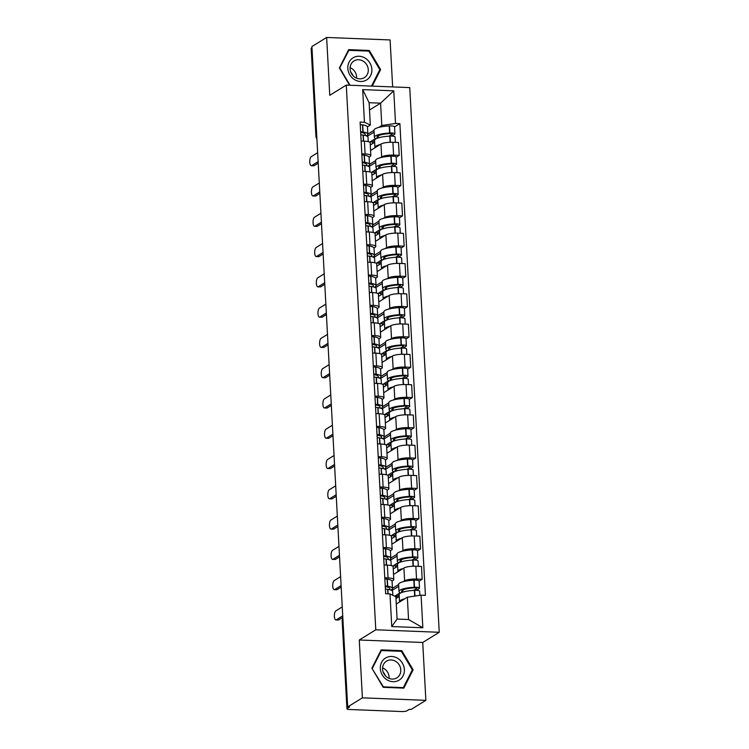 <?xml version="1.0" encoding="UTF-8"?>
<svg xmlns="http://www.w3.org/2000/svg" width="749" height="749" viewBox="0 0 749 749"><rect width="100%" height="100%" fill="white"/><g stroke="black" fill="none" stroke-linecap="round" stroke-linejoin="round"><path stroke-width="1.12" d="M392.645 86.921L390.098 39.95L326.639 37.45L311.902 46.55L347.667 706.944L362.404 697.834L425.863 700.334L422.726 642.483L439.242 632.287L409.74 87.596L346.281 85.096L375.783 629.787L359.267 639.992L362.404 697.834M425.863 700.334L411.126 709.434L409.272 709.359L406.979 710.782A3.988 0.899 176.9 0 1 401.801 711.55L349.437 709.49A3.988 0.899 176.9 0 1 346.937 708.788L342.171 620.855A3.988 0.899 -3.1 0 1 342.452 620.5L347.218 708.432A3.988 0.899 176.9 0 0 346.937 708.788M326.639 37.45L329.766 95.301L346.281 85.096M316.724 135.663L316.218 135.981A3.988 0.899 -3.1 0 0 315.928 136.337L311.172 48.404A3.988 0.899 -3.1 0 1 311.453 48.039L316.218 135.981A3.988 3.595 58.3 0 0 316.855 137.994M311.959 47.73L311.453 48.039M347.218 708.432L349.511 707.009L347.667 706.944M403.224 581.683L404.619 580.821A9.185 2.078 -3.1 0 1 416.538 579.052L422.183 579.277L421.49 566.459L415.845 566.235A9.185 2.078 176.9 0 0 403.926 568.004L393.534 574.436M392.448 588.34L398.608 584.538M393.805 579.539L393.113 566.731A9.185 2.078 176.9 0 0 387.355 565.12L388.048 577.928A9.185 2.078 -3.1 0 1 393.805 579.539A9.185 2.078 -3.1 0 1 393.15 580.372L392.008 581.074M388.048 577.928L384.78 577.797M419.131 581.158L422.183 579.277M387.355 565.12L384.087 564.989M401.586 551.404L402.981 550.534A9.185 2.078 -3.1 0 1 414.899 548.764L420.545 548.989L419.852 536.181L414.206 535.956A9.185 2.078 176.9 0 0 402.288 537.726L391.886 544.149M390.809 558.052L396.97 554.251M383.142 547.519L386.409 547.65A9.185 2.078 -3.1 0 1 392.167 549.251A9.185 2.078 -3.1 0 1 391.512 550.084L390.369 550.796M417.493 550.88L420.545 548.989M392.167 549.251L391.474 536.443A9.185 2.078 176.9 0 0 385.716 534.833L382.449 534.711M399.947 521.117L401.342 520.255A9.185 2.078 -3.1 0 1 413.261 518.486L418.906 518.711L418.214 505.893L412.568 505.678A9.185 2.078 176.9 0 0 400.649 507.447L390.248 513.87M389.171 527.773L395.332 523.972M381.503 517.241L384.771 517.362A9.185 2.078 -3.1 0 1 390.529 518.973A9.185 2.078 -3.1 0 1 389.873 519.806L388.731 520.508M415.854 520.592L418.906 518.711M390.529 518.973L389.836 506.165A9.185 2.078 176.9 0 0 384.068 504.554L380.81 504.423M398.309 490.838L399.704 489.977A9.185 2.078 -3.1 0 1 411.622 488.208L417.259 488.423L416.566 475.615L410.929 475.39A9.185 2.078 176.9 0 0 399.011 477.16L388.609 483.582M387.533 497.495L393.684 493.685M379.865 486.953L383.123 487.084A9.185 2.078 -3.1 0 1 388.89 488.694A9.185 2.078 -3.1 0 1 388.235 489.518L387.093 490.23M414.206 490.314L417.259 488.423M388.89 488.694L388.197 475.877A9.185 2.078 176.9 0 0 382.43 474.276L379.163 474.145M396.67 460.551L398.065 459.689A9.185 2.078 -3.1 0 1 409.984 457.92L415.62 458.145L414.927 445.327L409.282 445.112A9.185 2.078 176.9 0 0 397.373 446.881L386.971 453.304M385.894 467.207L392.045 463.406M378.217 456.675L381.484 456.806A9.185 2.078 -3.1 0 1 387.242 458.407A9.185 2.078 -3.1 0 1 386.587 459.24L385.454 459.942M412.568 460.026L415.62 458.145M387.242 458.407L386.55 445.599A9.185 2.078 176.9 0 0 380.792 443.988L377.524 443.857M395.023 430.272L396.427 429.411A9.185 2.078 -3.1 0 1 408.336 427.642L413.982 427.857L413.289 415.049L407.643 414.824A9.185 2.078 176.9 0 0 395.725 416.594L385.332 423.016M384.256 436.929L390.407 433.128M376.578 426.387L379.846 426.518A9.185 2.078 -3.1 0 1 385.604 428.128A9.185 2.078 -3.1 0 1 384.949 428.962L383.806 429.664M410.929 429.748L413.982 427.857M385.604 428.128L384.911 415.311A9.185 2.078 176.9 0 0 379.153 413.71L375.886 413.579M393.384 399.985L394.779 399.123A9.185 2.078 -3.1 0 1 406.698 397.354L412.343 397.579L411.65 384.771L406.005 384.546A9.185 2.078 176.9 0 0 394.086 386.315L383.694 392.738M382.608 406.641L388.768 402.84M374.94 396.109L378.208 396.24A9.185 2.078 -3.1 0 1 383.965 397.841A9.185 2.078 -3.1 0 1 383.31 398.674L382.168 399.376M409.291 399.46L412.343 397.579M383.965 397.841L383.273 385.033A9.185 2.078 176.9 0 0 377.515 383.422L374.247 383.301M391.746 369.706L393.141 368.845A9.185 2.078 -3.1 0 1 405.059 367.076L410.705 367.3L410.012 354.483L404.366 354.268A9.185 2.078 176.9 0 0 392.448 356.037L382.046 362.46M380.969 376.363L387.13 372.562M373.302 365.83L376.569 365.952A9.185 2.078 -3.1 0 1 382.327 367.562A9.185 2.078 -3.1 0 1 381.672 368.396L380.529 369.098M407.653 369.182L410.705 367.3M382.327 367.562L381.634 354.754A9.185 2.078 176.9 0 0 375.876 353.144L372.609 353.013M390.107 339.428L391.502 338.567A9.185 2.078 -3.1 0 1 403.421 336.797L409.066 337.013L408.374 324.205L402.728 323.98A9.185 2.078 176.9 0 0 390.809 325.749L380.408 332.172M379.331 346.085L385.492 342.274M371.663 335.543L374.931 335.674A9.185 2.078 -3.1 0 1 380.689 337.284A9.185 2.078 -3.1 0 1 380.033 338.108L378.891 338.82M406.014 338.904L409.066 337.013M380.689 337.284L379.996 324.467A9.185 2.078 176.9 0 0 374.228 322.856L370.97 322.735M388.469 309.14L389.864 308.279A9.185 2.078 -3.1 0 1 401.782 306.51L407.419 306.734L406.726 293.917L401.089 293.702A9.185 2.078 176.9 0 0 389.171 295.471L378.769 301.894M377.693 315.797L383.844 311.996M370.025 305.264L373.283 305.386A9.185 2.078 -3.1 0 1 379.05 306.996A9.185 2.078 -3.1 0 1 378.395 307.83L377.253 308.532M404.366 308.616L407.419 306.734M379.05 306.996L378.357 294.188A9.185 2.078 176.9 0 0 372.59 292.578L369.323 292.447M386.83 278.862L388.225 278.001A9.185 2.078 -3.1 0 1 400.144 276.231L405.78 276.447L405.087 263.639L399.442 263.414A9.185 2.078 176.9 0 0 387.533 265.183L377.131 271.606M376.054 285.519L382.205 281.708M368.377 274.977L371.644 275.108A9.185 2.078 -3.1 0 1 377.402 276.718A9.185 2.078 -3.1 0 1 376.747 277.542L375.614 278.253M402.728 278.338L405.78 276.447M377.402 276.718L376.71 263.901A9.185 2.078 176.9 0 0 370.952 262.3L367.684 262.169M385.183 248.574L386.578 247.713A9.185 2.078 -3.1 0 1 398.496 245.944L404.142 246.168L403.449 233.36L397.803 233.136A9.185 2.078 176.9 0 0 385.885 234.905L375.492 241.328M374.416 255.231L380.567 251.43M366.738 244.698L370.006 244.829A9.185 2.078 -3.1 0 1 375.764 246.43A9.185 2.078 -3.1 0 1 375.109 247.264L373.966 247.966M401.089 248.05L404.142 246.168M375.764 246.43L375.071 233.622A9.185 2.078 176.9 0 0 369.313 232.012L366.046 231.881M383.544 218.296L384.939 217.435A9.185 2.078 -3.1 0 1 396.858 215.665L402.503 215.89L401.81 203.073L396.165 202.848A9.185 2.078 176.9 0 0 384.246 204.617L373.854 211.04M372.768 224.953L378.928 221.152M365.1 214.411L368.368 214.542A9.185 2.078 -3.1 0 1 374.126 216.152A9.185 2.078 -3.1 0 1 373.47 216.985L372.328 217.687M399.451 217.772L402.503 215.89M374.126 216.152L373.433 203.335A9.185 2.078 176.9 0 0 367.675 201.734L364.407 201.603M381.906 188.008L383.301 187.147A9.185 2.078 -3.1 0 1 395.219 185.377L400.865 185.602L400.172 172.794L394.526 172.57A9.185 2.078 176.9 0 0 382.608 174.339L372.206 180.762M371.13 194.665L377.29 190.864M363.462 184.132L366.729 184.263A9.185 2.078 -3.1 0 1 372.487 185.864A9.185 2.078 -3.1 0 1 371.832 186.698L370.689 187.4M397.813 187.493L400.865 185.602M372.487 185.864L371.794 173.056A9.185 2.078 176.9 0 0 366.036 171.446L362.769 171.324M380.267 157.73L381.662 156.869A9.185 2.078 -3.1 0 1 393.581 155.099L399.226 155.324L398.524 142.507L392.888 142.291A9.185 2.078 176.9 0 0 380.969 144.061L370.568 150.483M369.491 164.387L375.652 160.586M361.823 153.854L365.081 153.976A9.185 2.078 -3.1 0 1 370.849 155.586A9.185 2.078 -3.1 0 1 370.193 156.419L369.051 157.121M396.174 157.206L399.226 155.324M370.849 155.586L370.156 142.778A9.185 2.078 176.9 0 0 364.389 141.168L361.13 141.037M407.344 597.196L421.078 595.155L422.839 627.765L391.755 626.548L389.995 593.929L395.875 596.738L397.082 619.067L408.551 619.517L407.344 597.196L396.268 604.031M369.51 110.009L380.586 103.165L369.117 102.716L370.324 125.036L364.445 122.227L360.1 122.059L385.641 593.76L389.995 593.929M364.445 122.227L362.685 89.618L393.768 90.835L395.528 123.454L381.803 125.486L380.586 103.165L393.768 90.835M421.078 595.155L425.423 595.324L399.882 123.622L395.528 123.454M439.242 632.287L375.783 629.787M422.726 642.483L359.267 639.992M381.175 649.86L371.888 668.183L383.207 687.32L403.823 688.134L413.12 669.812L401.792 650.666L381.175 649.86M372.234 86.116L380.614 69.601L369.285 50.464L348.669 49.649L339.381 67.972L349.586 85.227M367.853 134.108L374.004 130.298M378.629 127.452L381.803 125.486M370.324 125.036L367.413 126.843M394.526 126.927L399.882 123.622M422.839 627.765L408.551 619.517M391.755 626.548L397.082 619.067M369.117 102.716L362.685 89.618M400.762 651.312L401.792 650.666M412.016 670.486L413.12 669.812M368.255 51.101L369.285 50.464M379.509 70.275L380.614 69.601M385.258 586.645A2.444 0.552 -3.1 0 1 385.716 586.701L385.922 586.739A12.574 2.846 -3.1 0 1 389.864 588.564A12.574 2.846 -3.1 0 1 389.171 589.575M390.894 590.072A15.167 3.427 176.9 0 0 391.371 589.8A15.167 3.427 176.9 0 0 392.457 588.424A15.167 3.427 176.9 0 0 387.701 586.214L387.486 586.186A5.037 1.142 176.9 0 0 385.229 586.018M336.32 619.816L338.726 619.91A4.588 1.713 92.3 0 1 338.305 620.032L335.898 619.938A4.588 1.713 -87.7 0 0 336.32 619.816L342.733 615.856M342.246 606.924L335.833 610.884A4.588 1.713 -87.7 0 0 334.354 615.847A4.588 1.713 -87.7 0 0 335.898 619.938M392.457 588.424L392.073 581.346A15.167 3.427 176.9 0 0 387.317 579.127L387.102 579.099A5.037 1.142 176.9 0 0 384.846 578.94M385.398 589.126A5.037 1.142 -3.1 0 1 387.654 589.285L387.87 589.323A15.167 3.427 -3.1 0 1 392.626 591.532L392.832 595.286M404.722 598.816A15.167 3.427 176.9 0 0 399.535 601.709L399.151 594.622A15.167 3.427 -3.1 0 1 414.384 590.362L414.674 590.352A5.037 1.142 -3.1 0 1 419.674 591.223L419.899 595.333M416.294 590.334L419.15 588.574A5.037 1.142 176.9 0 0 419.506 588.115A5.037 1.142 176.9 0 0 414.506 587.244L414.216 587.263A15.167 3.427 176.9 0 0 398.983 591.513A15.167 3.427 176.9 0 0 400.181 592.749L394.742 596.204M419.506 588.115L419.122 581.027A5.037 1.142 176.9 0 0 414.122 580.157L413.832 580.175A15.167 3.427 176.9 0 0 398.599 584.435L398.983 591.513M395.978 598.563L399.254 596.532M398.702 586.336L391.886 590.549M402.372 592.3A12.574 2.846 -3.1 0 1 401.576 591.373A12.574 2.846 -3.1 0 1 414.206 587.843L414.487 587.834A2.444 0.552 -3.1 0 1 416.912 588.255A2.444 0.552 -3.1 0 1 416.744 588.48L413.617 590.409M402.868 590.015L402.981 592.103M397.223 597.786L397.139 596.204L399.17 594.949M338.726 619.91L342.817 617.382M397.139 596.204L394.732 596.11M383.198 672.162A12.471 11.226 -121.7 0 1 385.51 675.907M398.955 680.251A12.976 11.675 58.3 0 0 402.428 663.193A12.976 11.675 58.3 0 0 385.744 657.922A12.976 11.675 58.3 0 0 382.28 674.989A12.976 11.675 58.3 0 0 398.955 680.251M396.68 677.957A9.821 8.838 58.3 0 0 396.839 677.864A9.821 8.838 58.3 0 0 399.254 664.953A9.821 8.838 58.3 0 0 386.681 661.049A9.821 8.838 58.3 0 0 386.521 661.152A9.821 8.838 58.3 0 0 384.106 674.063A9.821 8.838 58.3 0 0 396.68 677.957M389.096 678.379A9.821 8.838 58.3 0 0 382.589 667.836M372.375 668.305L381.381 650.544L401.361 651.33L412.334 669.878L403.327 687.629L383.348 686.842L372.066 668.492M380.576 651.04L381.381 650.544M402.588 688.088L403.327 687.629M350.691 71.951A12.471 11.226 -121.7 0 1 353.004 75.696M366.448 80.04A12.976 11.675 58.3 0 0 369.922 62.982A12.976 11.675 58.3 0 0 353.247 57.71A12.976 11.675 58.3 0 0 349.774 74.778A12.976 11.675 58.3 0 0 366.448 80.04M364.173 77.746A9.821 8.838 58.3 0 0 364.332 77.653A9.821 8.838 58.3 0 0 366.748 64.742A9.821 8.838 58.3 0 0 354.174 60.847A9.821 8.838 58.3 0 0 354.015 60.941A9.821 8.838 58.3 0 0 351.599 73.851A9.821 8.838 58.3 0 0 364.173 77.746M356.59 78.168A9.821 8.838 58.3 0 0 350.083 67.625M339.559 68.281L348.875 50.333L368.854 51.119L379.827 69.666L371.495 86.088M348.07 50.829L348.875 50.333M350.017 85.246L339.868 68.093M383.619 556.367A2.444 0.552 -3.1 0 1 384.078 556.423L384.284 556.451A12.574 2.846 -3.1 0 1 388.225 558.286A12.574 2.846 -3.1 0 1 387.533 559.288M389.255 559.784A15.167 3.427 176.9 0 0 389.733 559.522A15.167 3.427 176.9 0 0 390.819 558.145A15.167 3.427 176.9 0 0 386.063 555.936L385.847 555.898A5.037 1.142 176.9 0 0 383.582 555.739M334.681 589.538L337.087 589.632A4.588 1.713 92.3 0 1 336.666 589.753L334.26 589.66A4.588 1.713 -87.7 0 0 334.681 589.538L341.095 585.578M340.608 576.646L334.194 580.606A4.588 1.713 -87.7 0 0 332.715 585.568A4.588 1.713 -87.7 0 0 334.26 589.66M390.819 558.145L390.435 551.058A15.167 3.427 176.9 0 0 385.679 548.848L385.463 548.811A5.037 1.142 176.9 0 0 383.198 548.652M383.75 558.848A5.037 1.142 -3.1 0 1 386.016 559.007L386.231 559.044A15.167 3.427 -3.1 0 1 390.987 561.254L391.221 565.589M403.084 568.528A15.167 3.427 176.9 0 0 397.897 571.421L397.513 564.343A15.167 3.427 -3.1 0 1 412.746 560.083L413.036 560.065A5.037 1.142 -3.1 0 1 418.036 560.935L418.326 566.338M414.656 560.046L417.511 558.286A5.037 1.142 176.9 0 0 417.867 557.836A5.037 1.142 176.9 0 0 412.868 556.966L412.577 556.975A15.167 3.427 176.9 0 0 397.344 561.235A15.167 3.427 176.9 0 0 398.543 562.471L393.094 565.832L393.262 568.94L397.616 566.244M417.867 557.836L417.483 550.749A5.037 1.142 176.9 0 0 412.484 549.878L412.193 549.888A15.167 3.427 176.9 0 0 396.961 554.148L397.344 561.235M397.064 556.058L390.248 560.271M400.734 562.012A12.574 2.846 -3.1 0 1 399.938 561.095A12.574 2.846 -3.1 0 1 412.559 557.565L412.849 557.546A2.444 0.552 -3.1 0 1 415.274 557.977A2.444 0.552 -3.1 0 1 415.105 558.192L411.978 560.13M401.221 559.737L401.333 561.825M395.584 567.499L395.5 565.926L397.532 564.671M337.087 589.632L341.179 587.104M395.5 565.926L393.094 565.832M381.981 526.079A2.444 0.552 -3.1 0 1 382.43 526.135L382.645 526.173A12.574 2.846 -3.1 0 1 386.587 528.008A12.574 2.846 -3.1 0 1 385.894 529.009M387.617 529.506A15.167 3.427 176.9 0 0 388.094 529.234A15.167 3.427 176.9 0 0 389.18 527.867A15.167 3.427 176.9 0 0 384.415 525.648L384.209 525.62A5.037 1.142 176.9 0 0 381.943 525.452M333.043 559.25L335.449 559.344A4.588 1.713 92.3 0 1 335.018 559.466L332.622 559.372A4.588 1.713 -87.7 0 0 333.043 559.25L339.456 555.29M338.969 546.358L332.556 550.328A4.588 1.713 -87.7 0 0 331.077 555.281A4.588 1.713 -87.7 0 0 332.622 559.372M389.18 527.867L388.797 520.78A15.167 3.427 176.9 0 0 384.031 518.57L383.825 518.533A5.037 1.142 176.9 0 0 381.559 518.374M382.112 528.56A5.037 1.142 -3.1 0 1 384.377 528.728L384.583 528.757A15.167 3.427 -3.1 0 1 389.349 530.966L389.583 535.301M401.445 538.25A15.167 3.427 176.9 0 0 396.258 541.143L395.875 534.056A15.167 3.427 -3.1 0 1 411.107 529.805L411.388 529.786A5.037 1.142 -3.1 0 1 416.397 530.657L416.687 536.05M413.017 529.768L415.864 528.008A5.037 1.142 176.9 0 0 416.229 527.549A5.037 1.142 176.9 0 0 411.22 526.678L410.939 526.697A15.167 3.427 176.9 0 0 395.706 530.957A15.167 3.427 176.9 0 0 396.904 532.183L391.455 535.544L391.624 538.653L395.978 535.966M416.229 527.549L415.845 520.461A5.037 1.142 176.9 0 0 410.836 519.591L410.555 519.609A15.167 3.427 176.9 0 0 395.322 523.869L395.706 530.957M395.425 525.77L388.6 529.992M399.095 531.734A12.574 2.846 -3.1 0 1 398.299 530.816A12.574 2.846 -3.1 0 1 410.92 527.287L411.21 527.268A2.444 0.552 -3.1 0 1 413.635 527.689A2.444 0.552 -3.1 0 1 413.457 527.914L410.33 529.843M399.582 529.459L399.694 531.537M393.946 537.22L393.862 535.647L395.893 534.393M335.449 559.344L339.531 556.825M393.862 535.647L391.455 535.544M380.342 495.801A2.444 0.552 -3.1 0 1 380.792 495.857L380.998 495.885A12.574 2.846 -3.1 0 1 384.949 497.72A12.574 2.846 -3.1 0 1 384.256 498.722M385.969 499.227A15.167 3.427 176.9 0 0 386.456 498.956A15.167 3.427 176.9 0 0 387.533 497.579A15.167 3.427 176.9 0 0 382.776 495.37L382.57 495.332A5.037 1.142 176.9 0 0 380.305 495.173M331.395 528.972L333.801 529.066A4.588 1.713 92.3 0 1 333.38 529.187L330.974 529.094A4.588 1.713 -87.7 0 0 331.395 528.972L337.808 525.012M337.331 516.08L330.918 520.04A4.588 1.713 -87.7 0 0 329.438 525.002A4.588 1.713 -87.7 0 0 330.974 529.094M387.533 497.579L387.149 490.492A15.167 3.427 176.9 0 0 382.393 488.282L382.187 488.254A5.037 1.142 176.9 0 0 379.921 488.086M380.473 498.282A5.037 1.142 -3.1 0 1 382.739 498.441L382.945 498.478A15.167 3.427 -3.1 0 1 387.701 500.688L387.935 505.023M399.807 507.962A15.167 3.427 176.9 0 0 394.62 510.865L394.236 503.777A15.167 3.427 -3.1 0 1 409.469 499.517L409.75 499.508A5.037 1.142 -3.1 0 1 414.759 500.369L415.049 505.772M411.379 499.48L414.225 497.72A5.037 1.142 176.9 0 0 414.59 497.27A5.037 1.142 176.9 0 0 409.581 496.4L409.3 496.409A15.167 3.427 176.9 0 0 394.068 500.669A15.167 3.427 176.9 0 0 395.257 501.905L389.817 505.266L389.986 508.374L394.339 505.687M414.59 497.27L414.206 490.183A5.037 1.142 176.9 0 0 409.197 489.312L408.917 489.331A15.167 3.427 176.9 0 0 393.684 493.582L394.068 500.669M393.787 495.492L386.961 499.705M397.457 501.456A12.574 2.846 -3.1 0 1 396.661 500.529A12.574 2.846 -3.1 0 1 409.282 496.999L409.572 496.99A2.444 0.552 -3.1 0 1 411.997 497.411A2.444 0.552 -3.1 0 1 411.819 497.626L408.692 499.564M397.944 499.171L398.056 501.259M392.307 506.942L392.223 505.36L394.255 504.105M333.801 529.066L337.893 526.538M392.223 505.36L389.817 505.266M378.704 465.522A2.444 0.552 -3.1 0 1 379.153 465.569L379.359 465.606A12.574 2.846 -3.1 0 1 383.31 467.442A12.574 2.846 -3.1 0 1 382.617 468.443M384.331 468.94A15.167 3.427 176.9 0 0 384.817 468.668A15.167 3.427 176.9 0 0 385.894 467.301A15.167 3.427 176.9 0 0 381.138 465.092L380.932 465.054A5.037 1.142 176.9 0 0 378.666 464.895M329.757 498.684L332.163 498.787A4.588 1.713 92.3 0 1 331.741 498.909L329.335 498.806A4.588 1.713 -87.7 0 0 329.757 498.684L336.17 494.724M335.692 485.801L329.279 489.762A4.588 1.713 -87.7 0 0 327.8 494.724A4.588 1.713 -87.7 0 0 329.335 498.806M385.894 467.301L385.51 460.214A15.167 3.427 176.9 0 0 380.754 458.004L380.548 457.967A5.037 1.142 176.9 0 0 378.282 457.808M378.835 467.994A5.037 1.142 -3.1 0 1 381.101 468.162L381.307 468.191A15.167 3.427 -3.1 0 1 386.063 470.409L386.297 474.735M398.159 477.684A15.167 3.427 176.9 0 0 392.982 480.577L392.598 473.49A15.167 3.427 -3.1 0 1 407.831 469.239L408.111 469.22A5.037 1.142 -3.1 0 1 413.111 470.091L413.411 475.493M409.74 469.202L412.587 467.442A5.037 1.142 176.9 0 0 412.942 466.983A5.037 1.142 176.9 0 0 407.943 466.112L407.662 466.131A15.167 3.427 176.9 0 0 392.429 470.391A15.167 3.427 176.9 0 0 393.618 471.617L388.179 474.988L388.347 478.087L392.701 475.4M412.942 466.983L412.568 459.905A5.037 1.142 176.9 0 0 407.559 459.034L407.278 459.043A15.167 3.427 176.9 0 0 392.045 463.303L392.429 470.391M392.148 465.213L385.323 469.426M395.809 471.168A12.574 2.846 -3.1 0 1 395.013 470.25A12.574 2.846 -3.1 0 1 407.643 466.721L407.933 466.702A2.444 0.552 -3.1 0 1 410.358 467.123A2.444 0.552 -3.1 0 1 410.18 467.348L407.053 469.277M396.305 468.893L396.418 470.971M390.669 476.654L390.585 475.081L392.616 473.827M332.163 498.787L336.254 496.259M390.585 475.081L388.179 474.988M377.056 435.235A2.444 0.552 -3.1 0 1 377.515 435.291L377.721 435.328A12.574 2.846 -3.1 0 1 381.662 437.154A12.574 2.846 -3.1 0 1 380.969 438.165M382.692 438.661A15.167 3.427 176.9 0 0 383.17 438.39A15.167 3.427 176.9 0 0 384.256 437.013A15.167 3.427 176.9 0 0 379.5 434.804L379.294 434.776A5.037 1.142 176.9 0 0 377.028 434.607M328.118 468.406L330.524 468.5A4.588 1.713 92.3 0 1 330.103 468.621L327.697 468.528A4.588 1.713 -87.7 0 0 328.118 468.406L334.531 464.446M334.045 455.514L327.631 459.474A4.588 1.713 -87.7 0 0 326.161 464.436A4.588 1.713 -87.7 0 0 327.697 468.528M384.256 437.013L383.872 429.935A15.167 3.427 176.9 0 0 379.116 427.716L378.91 427.688A5.037 1.142 176.9 0 0 376.644 427.52M377.196 437.716A5.037 1.142 -3.1 0 1 379.462 437.875L379.668 437.912A15.167 3.427 -3.1 0 1 384.424 440.122L384.658 444.457M396.521 447.406A15.167 3.427 176.9 0 0 391.334 450.299L390.95 443.211A15.167 3.427 -3.1 0 1 406.183 438.951L406.473 438.942A5.037 1.142 -3.1 0 1 411.473 439.813L411.772 445.206M408.102 438.923L410.948 437.163A5.037 1.142 176.9 0 0 411.304 436.704A5.037 1.142 176.9 0 0 406.304 435.834L406.014 435.852A15.167 3.427 176.9 0 0 390.791 440.103A15.167 3.427 176.9 0 0 391.98 441.339L386.54 444.7L386.699 447.808L391.062 445.121M411.304 436.704L410.92 429.617A5.037 1.142 176.9 0 0 405.921 428.746L405.63 428.765A15.167 3.427 176.9 0 0 390.407 433.016L390.791 440.103M390.51 434.926L383.685 439.139M394.171 440.889A12.574 2.846 -3.1 0 1 393.375 439.963A12.574 2.846 -3.1 0 1 406.005 436.433L406.286 436.424A2.444 0.552 -3.1 0 1 408.72 436.845A2.444 0.552 -3.1 0 1 408.542 437.06L405.415 438.998M394.667 438.605L394.779 440.693M389.031 446.376L388.937 444.794L390.969 443.539M330.524 468.5L334.616 465.972M388.937 444.794L386.54 444.7M375.418 404.956A2.444 0.552 -3.1 0 1 375.876 405.003L376.082 405.04A12.574 2.846 -3.1 0 1 380.024 406.876A12.574 2.846 -3.1 0 1 379.331 407.877M381.054 408.374A15.167 3.427 176.9 0 0 381.531 408.111A15.167 3.427 176.9 0 0 382.617 406.735A15.167 3.427 176.9 0 0 377.861 404.526L377.646 404.488A5.037 1.142 176.9 0 0 375.389 404.329M326.48 438.128L328.886 438.221A4.588 1.713 92.3 0 1 328.465 438.343L326.058 438.249A4.588 1.713 -87.7 0 0 326.48 438.128L332.893 434.167M332.406 425.235L325.993 429.196A4.588 1.713 -87.7 0 0 324.514 434.158A4.588 1.713 -87.7 0 0 326.058 438.249M382.617 406.735L382.233 399.648A15.167 3.427 176.9 0 0 377.477 397.438L377.262 397.401A5.037 1.142 176.9 0 0 375.006 397.242M375.558 407.437A5.037 1.142 -3.1 0 1 377.814 407.596L378.03 407.625A15.167 3.427 -3.1 0 1 382.786 409.843L383.02 414.169M394.882 417.118A15.167 3.427 176.9 0 0 389.695 420.011L389.311 412.933A15.167 3.427 -3.1 0 1 404.544 408.673L404.834 408.654A5.037 1.142 -3.1 0 1 409.834 409.525L410.124 414.927M406.454 408.636L409.31 406.876A5.037 1.142 176.9 0 0 409.666 406.417A5.037 1.142 176.9 0 0 404.666 405.555L404.376 405.565A15.167 3.427 176.9 0 0 389.143 409.825A15.167 3.427 176.9 0 0 390.341 411.061L384.892 414.422L385.061 417.521L389.414 414.834M409.666 406.417L409.282 399.339A5.037 1.142 176.9 0 0 404.282 398.468L403.992 398.477A15.167 3.427 176.9 0 0 388.759 402.737L389.143 409.825M388.862 404.647L382.046 408.86M392.532 410.602A12.574 2.846 -3.1 0 1 391.736 409.684A12.574 2.846 -3.1 0 1 404.366 406.155L404.647 406.136A2.444 0.552 -3.1 0 1 407.072 406.557A2.444 0.552 -3.1 0 1 406.904 406.782L403.777 408.711M393.028 408.327L393.141 410.415M387.383 416.088L387.299 414.515L389.33 413.261M328.886 438.221L332.977 435.693M387.299 414.515L384.892 414.422M373.779 374.669A2.444 0.552 -3.1 0 1 374.238 374.725L374.444 374.762A12.574 2.846 -3.1 0 1 378.385 376.597A12.574 2.846 -3.1 0 1 377.693 377.599M379.415 378.095A15.167 3.427 176.9 0 0 379.893 377.824A15.167 3.427 176.9 0 0 380.979 376.457A15.167 3.427 176.9 0 0 376.223 374.238L376.007 374.21A5.037 1.142 176.9 0 0 373.742 374.041M324.841 407.84L327.247 407.933A4.588 1.713 92.3 0 1 326.826 408.055L324.42 407.962A4.588 1.713 -87.7 0 0 324.841 407.84L331.255 403.88M330.768 394.948L324.354 398.908A4.588 1.713 -87.7 0 0 322.875 403.87A4.588 1.713 -87.7 0 0 324.42 407.962M380.979 376.457L380.595 369.369A15.167 3.427 176.9 0 0 375.839 367.15L375.623 367.122A5.037 1.142 176.9 0 0 373.358 366.963M373.91 377.15A5.037 1.142 -3.1 0 1 376.176 377.309L376.382 377.346A15.167 3.427 -3.1 0 1 381.147 379.556L381.381 383.891M393.244 386.84A15.167 3.427 176.9 0 0 388.057 389.733L387.673 382.645A15.167 3.427 -3.1 0 1 402.906 378.385L403.196 378.376A5.037 1.142 -3.1 0 1 408.196 379.247L408.486 384.64M404.816 378.357L407.671 376.597A5.037 1.142 176.9 0 0 408.027 376.138A5.037 1.142 176.9 0 0 403.028 375.268L402.737 375.286A15.167 3.427 176.9 0 0 387.505 379.537A15.167 3.427 176.9 0 0 388.703 380.773L383.254 384.134L383.422 387.242L387.776 384.555M408.027 376.138L407.643 369.051A5.037 1.142 176.9 0 0 402.644 368.18L402.353 368.199A15.167 3.427 176.9 0 0 387.121 372.459L387.505 379.537M387.224 374.36L380.408 378.573M390.894 380.323A12.574 2.846 -3.1 0 1 390.098 379.397A12.574 2.846 -3.1 0 1 402.719 375.867L403.009 375.858A2.444 0.552 -3.1 0 1 405.434 376.279A2.444 0.552 -3.1 0 1 405.265 376.504L402.138 378.432M391.381 378.048L391.493 380.127M385.744 385.81L385.66 384.228L387.692 382.973M327.247 407.933L331.339 405.406M385.66 384.228L383.254 384.134M372.141 344.39A2.444 0.552 -3.1 0 1 372.59 344.446L372.805 344.474A12.574 2.846 -3.1 0 1 376.747 346.31A12.574 2.846 -3.1 0 1 376.054 347.311M377.777 347.817A15.167 3.427 176.9 0 0 378.254 347.545A15.167 3.427 176.9 0 0 379.34 346.169A15.167 3.427 176.9 0 0 374.575 343.96L374.369 343.922A5.037 1.142 176.9 0 0 372.103 343.763M323.203 377.562L325.609 377.655A4.588 1.713 92.3 0 1 325.178 377.777L322.782 377.683A4.588 1.713 -87.7 0 0 323.203 377.562L329.607 373.601M329.129 364.669L322.716 368.63A4.588 1.713 -87.7 0 0 321.237 373.592A4.588 1.713 -87.7 0 0 322.782 377.683M379.34 346.169L378.957 339.082A15.167 3.427 176.9 0 0 374.191 336.872L373.985 336.835A5.037 1.142 176.9 0 0 371.719 336.676M372.272 346.871A5.037 1.142 -3.1 0 1 374.537 347.03L374.743 347.068A15.167 3.427 -3.1 0 1 379.509 349.277L379.743 353.612M391.605 356.552A15.167 3.427 176.9 0 0 386.418 359.454L386.035 352.367A15.167 3.427 -3.1 0 1 401.267 348.107L401.548 348.088A5.037 1.142 -3.1 0 1 406.557 348.959L406.847 354.361M403.177 348.07L406.024 346.31A5.037 1.142 176.9 0 0 406.389 345.86A5.037 1.142 176.9 0 0 401.38 344.989L401.099 344.999A15.167 3.427 176.9 0 0 385.866 349.259A15.167 3.427 176.9 0 0 387.064 350.495L381.616 353.856L381.784 356.964L386.138 354.268M406.389 345.86L406.005 338.773A5.037 1.142 176.9 0 0 400.996 337.902L400.715 337.911A15.167 3.427 176.9 0 0 385.482 342.171L385.866 349.259M385.585 344.081L378.76 348.294M389.255 350.045A12.574 2.846 -3.1 0 1 388.459 349.118A12.574 2.846 -3.1 0 1 401.08 345.589L401.37 345.579A2.444 0.552 -3.1 0 1 403.795 346.001A2.444 0.552 -3.1 0 1 403.617 346.216L400.49 348.154M389.742 347.761L389.854 349.849M384.106 355.522L384.022 353.949L386.053 352.695M325.609 377.655L329.691 375.127M384.022 353.949L381.616 353.856M370.502 314.112A2.444 0.552 -3.1 0 1 370.952 314.159L371.158 314.196A12.574 2.846 -3.1 0 1 375.109 316.031A12.574 2.846 -3.1 0 1 374.416 317.033M376.129 317.529A15.167 3.427 176.9 0 0 376.616 317.258A15.167 3.427 176.9 0 0 377.693 315.891A15.167 3.427 176.9 0 0 372.936 313.672L372.73 313.644A5.037 1.142 176.9 0 0 370.465 313.485M321.555 347.274L323.961 347.367A4.588 1.713 92.3 0 1 323.54 347.489L321.134 347.396A4.588 1.713 -87.7 0 0 321.555 347.274L327.968 343.314M327.491 334.391L321.078 338.351A4.588 1.713 -87.7 0 0 319.598 343.304A4.588 1.713 -87.7 0 0 321.134 347.396M377.693 315.891L377.309 308.803A15.167 3.427 176.9 0 0 372.553 306.594L372.347 306.556A5.037 1.142 176.9 0 0 370.081 306.397M370.633 316.584A5.037 1.142 -3.1 0 1 372.899 316.752L373.105 316.78A15.167 3.427 -3.1 0 1 377.861 318.99L378.095 323.325M389.967 326.274A15.167 3.427 176.9 0 0 384.78 329.167L384.396 322.079A15.167 3.427 -3.1 0 1 399.629 317.829L399.91 317.81A5.037 1.142 -3.1 0 1 404.919 318.681L405.209 324.083M401.539 317.791L404.385 316.031A5.037 1.142 176.9 0 0 404.75 315.572A5.037 1.142 176.9 0 0 399.741 314.702L399.46 314.72A15.167 3.427 176.9 0 0 384.228 318.98A15.167 3.427 176.9 0 0 385.417 320.207L379.977 323.568L380.146 326.676L384.499 323.989M404.75 315.572L404.366 308.485A5.037 1.142 176.9 0 0 399.357 307.624L399.077 307.633A15.167 3.427 176.9 0 0 383.844 311.893L384.228 318.98M383.947 313.794L377.122 318.016M387.617 319.757A12.574 2.846 -3.1 0 1 386.821 318.84A12.574 2.846 -3.1 0 1 399.442 315.31L399.732 315.292A2.444 0.552 -3.1 0 1 402.157 315.713A2.444 0.552 -3.1 0 1 401.979 315.938L398.852 317.866M388.104 317.482L388.216 319.561M382.467 325.244L382.383 323.671L384.415 322.416M323.961 347.367L328.053 344.849M382.383 323.671L379.977 323.568M368.864 283.824A2.444 0.552 -3.1 0 1 369.313 283.88L369.519 283.908A12.574 2.846 -3.1 0 1 373.47 285.743A12.574 2.846 -3.1 0 1 372.777 286.745M374.491 287.251A15.167 3.427 176.9 0 0 374.977 286.979A15.167 3.427 176.9 0 0 376.054 285.603A15.167 3.427 176.9 0 0 371.298 283.394L371.092 283.356A5.037 1.142 176.9 0 0 368.826 283.197M319.917 316.996L322.323 317.089A4.588 1.713 92.3 0 1 321.901 317.211L319.495 317.117A4.588 1.713 -87.7 0 0 319.917 316.996L326.33 313.035M325.843 304.103L319.439 308.064A4.588 1.713 -87.7 0 0 317.96 313.026A4.588 1.713 -87.7 0 0 319.495 317.117M376.054 285.603L375.67 278.525A15.167 3.427 176.9 0 0 370.914 276.306L370.708 276.278A5.037 1.142 176.9 0 0 368.442 276.109M368.995 286.305A5.037 1.142 -3.1 0 1 371.261 286.464L371.467 286.502A15.167 3.427 -3.1 0 1 376.223 288.711L376.457 293.046M388.319 295.986A15.167 3.427 176.9 0 0 383.142 298.888L382.758 291.801A15.167 3.427 -3.1 0 1 397.991 287.541L398.271 287.532A5.037 1.142 -3.1 0 1 403.271 288.393L403.571 293.795M399.9 287.504L402.747 285.743A5.037 1.142 176.9 0 0 403.102 285.294A5.037 1.142 176.9 0 0 398.103 284.423L397.822 284.433A15.167 3.427 176.9 0 0 382.589 288.693A15.167 3.427 176.9 0 0 383.778 289.929L378.339 293.29L378.507 296.398L382.861 293.711M403.102 285.294L402.719 278.207A5.037 1.142 176.9 0 0 397.719 277.336L397.438 277.355A15.167 3.427 176.9 0 0 382.205 281.605L382.589 288.693M382.308 283.515L375.483 287.728M385.969 289.479A12.574 2.846 -3.1 0 1 385.173 288.552A12.574 2.846 -3.1 0 1 397.803 285.023L398.094 285.013A2.444 0.552 -3.1 0 1 400.518 285.435A2.444 0.552 -3.1 0 1 400.341 285.65L397.213 287.588M386.465 287.195L386.578 289.283M380.829 294.966L380.745 293.383L382.776 292.129M322.323 317.089L326.414 314.561M380.745 293.383L378.339 293.29M367.216 253.546A2.444 0.552 -3.1 0 1 367.675 253.593L367.881 253.63A12.574 2.846 -3.1 0 1 371.822 255.465A12.574 2.846 -3.1 0 1 371.13 256.467M372.852 256.963A15.167 3.427 176.9 0 0 373.33 256.701A15.167 3.427 176.9 0 0 374.416 255.325A15.167 3.427 176.9 0 0 369.66 253.115L369.454 253.078A5.037 1.142 176.9 0 0 367.188 252.919M318.278 286.717L320.684 286.811A4.588 1.713 92.3 0 1 320.263 286.933L317.857 286.839A4.588 1.713 -87.7 0 0 318.278 286.717L324.692 282.748M324.205 273.825L317.791 277.785A4.588 1.713 -87.7 0 0 316.321 282.748A4.588 1.713 -87.7 0 0 317.857 286.839M374.416 255.325L374.032 248.237A15.167 3.427 176.9 0 0 369.276 246.028L369.07 245.99A5.037 1.142 176.9 0 0 366.804 245.831M367.356 256.018A5.037 1.142 -3.1 0 1 369.622 256.186L369.828 256.214A15.167 3.427 -3.1 0 1 374.584 258.433L374.818 262.759M386.681 265.708A15.167 3.427 176.9 0 0 381.494 268.601L381.11 261.513A15.167 3.427 -3.1 0 1 396.343 257.263L396.633 257.244A5.037 1.142 -3.1 0 1 401.633 258.115L401.923 263.517M398.262 257.225L401.108 255.465A5.037 1.142 176.9 0 0 401.464 255.006A5.037 1.142 176.9 0 0 396.464 254.136L396.174 254.154A15.167 3.427 176.9 0 0 380.941 258.414A15.167 3.427 176.9 0 0 382.14 259.641L376.7 263.011L376.859 266.11L381.213 263.423M401.464 255.006L401.08 247.928A5.037 1.142 176.9 0 0 396.081 247.058L395.79 247.067A15.167 3.427 176.9 0 0 380.567 251.327L380.941 258.414M380.67 253.237L373.845 257.45M384.331 259.191A12.574 2.846 -3.1 0 1 383.535 258.274A12.574 2.846 -3.1 0 1 396.165 254.744L396.446 254.726A2.444 0.552 -3.1 0 1 398.88 255.147A2.444 0.552 -3.1 0 1 398.702 255.372L395.575 257.3M384.827 256.916L384.939 258.995M379.191 264.678L379.097 263.105L381.129 261.85M320.684 286.811L324.776 284.283M379.097 263.105L376.7 263.011M365.578 223.258A2.444 0.552 -3.1 0 1 366.036 223.314L366.242 223.352A12.574 2.846 -3.1 0 1 370.184 225.177A12.574 2.846 -3.1 0 1 369.491 226.189M371.214 226.685A15.167 3.427 176.9 0 0 371.691 226.413A15.167 3.427 176.9 0 0 372.777 225.037A15.167 3.427 176.9 0 0 368.021 222.828L367.806 222.799A5.037 1.142 176.9 0 0 365.549 222.631M316.64 256.43L319.046 256.523A4.588 1.713 92.3 0 1 318.625 256.645L316.218 256.551A4.588 1.713 -87.7 0 0 316.64 256.43L323.053 252.469M322.566 243.537L316.153 247.498A4.588 1.713 -87.7 0 0 314.674 252.46A4.588 1.713 -87.7 0 0 316.218 256.551M372.777 225.037L372.393 217.959A15.167 3.427 176.9 0 0 367.637 215.74L367.422 215.712A5.037 1.142 176.9 0 0 365.166 215.543M365.718 225.739A5.037 1.142 -3.1 0 1 367.974 225.898L368.19 225.936A15.167 3.427 -3.1 0 1 372.946 228.145L373.18 232.48M385.042 235.429A15.167 3.427 176.9 0 0 379.855 238.322L379.471 231.235A15.167 3.427 -3.1 0 1 394.704 226.975L394.995 226.966A5.037 1.142 -3.1 0 1 399.994 227.836L400.284 233.229M396.614 226.947L399.47 225.187A5.037 1.142 176.9 0 0 399.826 224.728A5.037 1.142 176.9 0 0 394.826 223.857L394.536 223.876A15.167 3.427 176.9 0 0 379.303 228.127A15.167 3.427 176.9 0 0 380.501 229.363L375.052 232.724L375.221 235.832L379.574 233.145M399.826 224.728L399.442 217.641A5.037 1.142 176.9 0 0 394.442 216.77L394.152 216.789A15.167 3.427 176.9 0 0 378.919 221.049L379.303 228.127M379.022 222.949L372.206 227.162M382.692 228.913A12.574 2.846 -3.1 0 1 381.896 227.986A12.574 2.846 -3.1 0 1 394.526 224.457L394.807 224.447A2.444 0.552 -3.1 0 1 397.232 224.869A2.444 0.552 -3.1 0 1 397.064 225.093L393.937 227.022M383.188 226.629L383.301 228.717M377.543 234.4L377.459 232.817L379.49 231.563M319.046 256.523L323.137 253.995M377.459 232.817L375.052 232.724M363.939 192.98A2.444 0.552 -3.1 0 1 364.389 193.036L364.604 193.064A12.574 2.846 -3.1 0 1 368.545 194.899A12.574 2.846 -3.1 0 1 367.853 195.901M369.575 196.397A15.167 3.427 176.9 0 0 370.053 196.135A15.167 3.427 176.9 0 0 371.139 194.759A15.167 3.427 176.9 0 0 366.373 192.549L366.167 192.512A5.037 1.142 176.9 0 0 363.902 192.353M315.001 226.151L317.407 226.245A4.588 1.713 92.3 0 1 316.986 226.367L314.58 226.273A4.588 1.713 -87.7 0 0 315.001 226.151L321.415 222.191M320.928 213.259L314.514 217.219A4.588 1.713 -87.7 0 0 313.035 222.181A4.588 1.713 -87.7 0 0 314.58 226.273M371.139 194.759L370.755 187.671A15.167 3.427 176.9 0 0 365.999 185.462L365.784 185.424A5.037 1.142 176.9 0 0 363.518 185.265M364.07 195.461A5.037 1.142 -3.1 0 1 366.336 195.62L366.542 195.648A15.167 3.427 -3.1 0 1 371.307 197.867L371.541 202.193M383.404 205.142A15.167 3.427 176.9 0 0 378.217 208.035L377.833 200.957A15.167 3.427 -3.1 0 1 393.066 196.697L393.356 196.678A5.037 1.142 -3.1 0 1 398.356 197.549L398.646 202.951M394.976 196.659L397.831 194.899A5.037 1.142 176.9 0 0 398.187 194.44A5.037 1.142 176.9 0 0 393.188 193.579L392.897 193.588A15.167 3.427 176.9 0 0 377.665 197.848A15.167 3.427 176.9 0 0 378.863 199.084L373.414 202.445L373.582 205.554L377.936 202.857M398.187 194.44L397.803 187.362A5.037 1.142 176.9 0 0 392.804 186.492L392.513 186.501A15.167 3.427 176.9 0 0 377.281 190.761L377.665 197.848M377.384 192.671L370.568 196.884M381.054 198.625A12.574 2.846 -3.1 0 1 380.258 197.708A12.574 2.846 -3.1 0 1 392.879 194.178L393.169 194.16A2.444 0.552 -3.1 0 1 395.594 194.581A2.444 0.552 -3.1 0 1 395.425 194.806L392.298 196.734M381.541 196.35L381.653 198.438M375.904 204.112L375.82 202.539L377.852 201.284M317.407 226.245L321.49 223.717M375.82 202.539L373.414 202.445M362.301 162.692A2.444 0.552 -3.1 0 1 362.75 162.748L362.965 162.786A12.574 2.846 -3.1 0 1 366.907 164.621A12.574 2.846 -3.1 0 1 366.214 165.623M367.937 166.119A15.167 3.427 176.9 0 0 368.414 165.847A15.167 3.427 176.9 0 0 369.5 164.48A15.167 3.427 176.9 0 0 364.735 162.261L364.529 162.233A5.037 1.142 176.9 0 0 362.263 162.065M313.363 195.863L315.769 195.957A4.588 1.713 92.3 0 1 315.338 196.079L312.942 195.985A4.588 1.713 -87.7 0 0 313.363 195.863L319.767 191.903M319.289 182.971L312.876 186.932A4.588 1.713 -87.7 0 0 311.397 191.894A4.588 1.713 -87.7 0 0 312.942 195.985M369.5 164.48L369.117 157.393A15.167 3.427 176.9 0 0 364.351 155.183L364.145 155.146A5.037 1.142 176.9 0 0 361.879 154.987M362.432 165.173A5.037 1.142 -3.1 0 1 364.697 165.332L364.903 165.37A15.167 3.427 -3.1 0 1 369.669 167.579L369.903 171.914M381.765 174.863A15.167 3.427 176.9 0 0 376.578 177.756L376.195 170.669A15.167 3.427 -3.1 0 1 391.427 166.409L391.708 166.4A5.037 1.142 -3.1 0 1 396.717 167.27L397.007 172.663M393.337 166.381L396.184 164.621A5.037 1.142 176.9 0 0 396.549 164.162A5.037 1.142 176.9 0 0 391.54 163.291L391.259 163.31A15.167 3.427 176.9 0 0 376.026 167.561A15.167 3.427 176.9 0 0 377.215 168.797L371.776 172.158L371.944 175.266L376.298 172.579M396.549 164.162L396.165 157.075A5.037 1.142 176.9 0 0 391.156 156.204L390.875 156.223A15.167 3.427 176.9 0 0 375.642 160.483L376.026 167.561M375.745 162.383L368.92 166.596M379.415 168.347A12.574 2.846 -3.1 0 1 378.62 167.42A12.574 2.846 -3.1 0 1 391.24 163.9L391.53 163.881A2.444 0.552 -3.1 0 1 393.955 164.303A2.444 0.552 -3.1 0 1 393.777 164.527L390.65 166.456M379.902 166.072L380.015 168.15M374.266 173.834L374.182 172.251L376.213 170.997M315.769 195.957L319.851 193.439M374.182 172.251L371.776 172.158M360.662 132.414A2.444 0.552 -3.1 0 1 361.112 132.47L361.318 132.498A12.574 2.846 -3.1 0 1 365.269 134.333A12.574 2.846 -3.1 0 1 364.576 135.335M366.289 135.841A15.167 3.427 176.9 0 0 366.776 135.569A15.167 3.427 176.9 0 0 367.853 134.193A15.167 3.427 176.9 0 0 363.096 131.983L362.891 131.946A5.037 1.142 176.9 0 0 360.625 131.787M311.715 165.585L314.121 165.679A4.588 1.713 92.3 0 1 313.7 165.801L311.294 165.707A4.588 1.713 -87.7 0 0 311.715 165.585L318.128 161.625M317.651 152.693L311.238 156.653A4.588 1.713 -87.7 0 0 309.758 161.615A4.588 1.713 -87.7 0 0 311.294 165.707M367.853 134.193L367.469 127.105A15.167 3.427 176.9 0 0 362.713 124.896L362.507 124.868A5.037 1.142 176.9 0 0 360.241 124.699M360.793 134.895A5.037 1.142 -3.1 0 1 363.059 135.054L363.265 135.092A15.167 3.427 -3.1 0 1 368.021 137.301L368.255 141.636M380.127 144.576A15.167 3.427 176.9 0 0 374.94 147.478L374.556 140.391A15.167 3.427 -3.1 0 1 389.789 136.131L390.07 136.112A5.037 1.142 -3.1 0 1 395.079 136.983L395.369 142.385M391.699 136.093L394.545 134.333A5.037 1.142 176.9 0 0 394.91 133.884A5.037 1.142 176.9 0 0 389.901 133.013L389.62 133.022A15.167 3.427 176.9 0 0 374.388 137.282A15.167 3.427 176.9 0 0 375.577 138.518L370.137 141.879L370.306 144.988L374.659 142.291M394.91 133.884L394.526 126.796A5.037 1.142 176.9 0 0 389.517 125.926L389.237 125.944A15.167 3.427 176.9 0 0 374.004 130.195L374.388 137.282M374.107 132.105L367.282 136.318M377.777 138.069A12.574 2.846 -3.1 0 1 376.981 137.142A12.574 2.846 -3.1 0 1 389.602 133.612L389.892 133.603A2.444 0.552 -3.1 0 1 392.317 134.024A2.444 0.552 -3.1 0 1 392.139 134.24L389.012 136.178M378.264 135.784L378.376 137.872M372.627 143.546L372.543 141.973L374.575 140.718M314.121 165.679L318.213 163.151M372.543 141.973L370.137 141.879M380.969 144.061L381.662 156.869M382.608 174.339L383.301 187.147M384.246 204.617L384.939 217.435M385.885 234.905L386.578 247.713M387.533 265.183L388.225 278.001M389.171 295.471L389.864 308.279M390.809 325.749L391.502 338.567M392.448 356.037L393.141 368.845M394.086 386.315L394.779 399.123M395.725 416.594L396.427 429.411M397.373 446.881L398.065 459.689M399.011 477.16L399.704 489.977M400.649 507.447L401.342 520.255M402.288 537.726L402.981 550.534M403.926 568.004L404.619 580.821M366.036 171.446L366.729 184.263M367.675 201.734L368.368 214.542M369.313 232.012L370.006 244.829M370.952 262.3L371.644 275.108M372.59 292.578L373.283 305.386M374.228 322.856L374.931 335.674M375.876 353.144L376.569 365.952M377.515 383.422L378.208 396.24M379.153 413.71L379.846 426.518M380.792 443.988L381.484 456.806M382.43 474.276L383.123 487.084M384.068 504.554L384.771 517.362M385.716 534.833L386.409 547.65M364.389 141.168L365.081 153.976M394.526 172.57L395.219 185.377M396.165 202.848L396.858 215.665M397.803 233.136L398.496 245.944M399.442 263.414L400.144 276.231M401.089 293.702L401.782 306.51M402.728 323.98L403.421 336.797M404.366 354.268L405.059 367.076M406.005 384.546L406.698 397.354M407.643 414.824L408.336 427.642M409.282 445.112L409.984 457.92M410.929 475.39L411.622 488.208M412.568 505.678L413.261 518.486M414.206 535.956L414.899 548.764M415.845 566.235L416.538 579.052M392.888 142.291L393.581 155.099M342.873 618.515A3.988 3.595 58.3 0 0 342.452 620.5L342.967 620.181M387.102 579.099L387.486 586.186M387.654 589.285L387.907 593.854M387.87 589.323L388.113 593.854M414.384 590.362L414.693 596.101M414.674 590.352L414.983 596.064M414.122 580.157L414.506 587.244M387.317 579.127L387.701 586.214M413.832 580.175L414.216 587.263M385.463 548.811L385.847 555.898M386.016 559.007L386.344 565.083M386.231 559.044L386.55 565.083M412.746 560.083L413.083 566.235M413.036 560.065L413.364 566.225M412.484 549.878L412.868 556.966M385.679 548.848L386.063 555.936M412.193 549.888L412.577 556.975M383.825 518.533L384.209 525.62M384.377 528.728L384.705 534.795M384.583 528.757L384.911 534.805M411.107 529.805L411.435 535.956M411.388 529.786L411.725 535.947M410.836 519.591L411.22 526.678M384.031 518.57L384.415 525.648M410.555 519.609L410.939 526.697M382.187 488.254L382.57 495.332M382.739 498.441L383.067 504.517M382.945 498.478L383.273 504.526M409.469 499.517L409.797 505.669M409.75 499.508L410.087 505.659M409.197 489.312L409.581 496.4M382.393 488.282L382.776 495.37M408.917 489.331L409.3 496.409M380.548 457.967L380.932 465.054M381.101 468.162L381.428 474.229M381.307 468.191L381.634 474.239M407.831 469.239L408.158 475.39M408.111 469.22L408.448 475.381M407.559 459.034L407.943 466.112M380.754 458.004L381.138 465.092M407.278 459.043L407.662 466.131M378.91 427.688L379.294 434.776M379.462 437.875L379.79 443.951M379.668 437.912L379.996 443.96M406.183 438.951L406.52 445.112M406.473 438.942L406.81 445.103M405.921 428.746L406.304 435.834M379.116 427.716L379.5 434.804M405.63 428.765L406.014 435.852M377.262 397.401L377.646 404.488M377.814 407.596L378.151 413.663M378.03 407.625L378.357 413.673M404.544 408.673L404.881 414.824M404.834 408.654L405.162 414.815M404.282 398.468L404.666 405.555M377.477 397.438L377.861 404.526M403.992 398.477L404.376 405.565M375.623 367.122L376.007 374.21M376.176 377.309L376.504 383.385M376.382 377.346L376.71 383.394M402.906 378.385L403.243 384.546M403.196 378.376L403.524 384.537M402.644 368.18L403.028 375.268M375.839 367.15L376.223 374.238M402.353 368.199L402.737 375.286M373.985 336.835L374.369 343.922M374.537 347.03L374.865 353.107M374.743 347.068L375.071 353.107M401.267 348.107L401.595 354.258M401.548 348.088L401.885 354.249M400.996 337.902L401.38 344.989M374.191 336.872L374.575 343.96M400.715 337.911L401.099 344.999M372.347 306.556L372.73 313.644M372.899 316.752L373.227 322.819M373.105 316.78L373.433 322.828M399.629 317.829L399.957 323.98M399.91 317.81L400.247 323.971M399.357 307.624L399.741 314.702M372.553 306.594L372.936 313.672M399.077 307.633L399.46 314.72M370.708 276.278L371.092 283.356M371.261 286.464L371.588 292.541M371.467 286.502L371.794 292.55M397.991 287.541L398.318 293.702M398.271 287.532L398.608 293.692M397.719 277.336L398.103 284.423M370.914 276.306L371.298 283.394M397.438 277.355L397.822 284.433M369.07 245.99L369.454 253.078M369.622 256.186L369.95 262.253M369.828 256.214L370.156 262.262M396.343 257.263L396.68 263.414M396.633 257.244L396.97 263.405M396.081 247.058L396.464 254.136M369.276 246.028L369.66 253.115M395.79 247.067L396.174 254.154M367.422 215.712L367.806 222.799M367.974 225.898L368.311 231.975M368.19 225.936L368.517 231.984M394.704 226.975L395.041 233.136M394.995 226.966L395.322 233.126M394.442 216.77L394.826 223.857M367.637 215.74L368.021 222.828M394.152 216.789L394.536 223.876M365.784 185.424L366.167 192.512M366.336 195.62L366.664 201.687M366.542 195.648L366.87 201.696M393.066 196.697L393.403 202.848M393.356 196.678L393.684 202.839M392.804 186.492L393.188 193.579M365.999 185.462L366.373 192.549M392.513 186.501L392.897 193.588M364.145 155.146L364.529 162.233M364.697 165.332L365.025 171.409M364.903 165.37L365.231 171.418M391.427 166.409L391.755 172.57M391.708 166.4L392.045 172.56M391.156 156.204L391.54 163.291M364.351 155.183L364.735 162.261M390.875 156.223L391.259 163.31M362.507 124.868L362.891 131.946M363.059 135.054L363.387 141.13M363.265 135.092L363.593 141.14M389.789 136.131L390.117 142.282M390.07 136.112L390.407 142.273M389.517 125.926L389.901 133.013M362.713 124.896L363.096 131.983M389.237 125.944L389.62 133.022M315.928 136.337A3.988 3.988 0 0 0 316.893 138.724M342.864 618.384A3.988 3.988 0 0 0 342.171 620.855"/></g></svg>
